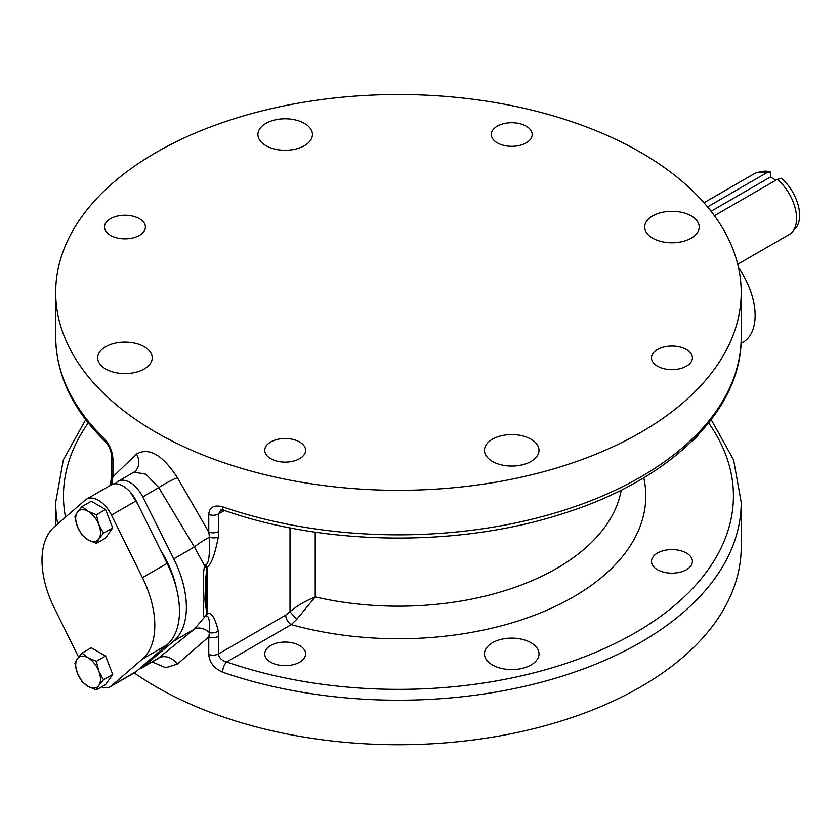 <?xml version="1.0" encoding="UTF-8"?>
<svg xmlns="http://www.w3.org/2000/svg" width="840" height="840" viewBox="0 0 840 840"><rect width="100%" height="100%" fill="white"/><g stroke="black" fill="none" stroke-linecap="round" stroke-linejoin="round"><path stroke-width="1.26" d="M156.083 152.492A342.762 197.894 180 0 1 529.62 109.589A342.762 197.894 180 0 1 741.216 292.425A342.762 197.894 180 0 1 640.825 432.358A342.762 197.894 180 0 1 267.278 475.251A342.762 197.894 180 0 1 55.682 292.425A342.762 197.894 180 0 1 156.083 152.492M492.461 461.454A27.268 15.74 0 0 0 522.176 464.867A27.268 15.74 0 0 0 539.007 450.324A27.268 15.74 0 0 0 531.017 439.194A27.268 15.74 0 0 0 501.302 435.781A27.268 15.74 0 0 0 484.47 450.324A27.268 15.74 0 0 0 492.461 461.454M299.628 441.977A20.444 11.802 0 0 0 277.347 439.415A20.444 11.802 0 0 0 264.726 450.324A20.444 11.802 0 0 0 270.711 458.661A20.444 11.802 0 0 0 292.992 461.223A20.444 11.802 0 0 0 305.613 450.324A20.444 11.802 0 0 0 299.628 441.977M139.419 235.368A20.444 11.802 0 0 0 145.404 227.021A20.444 11.802 0 0 0 132.783 216.111A20.444 11.802 0 0 0 110.502 218.673A20.444 11.802 0 0 0 104.517 227.021A20.444 11.802 0 0 0 117.138 237.92A20.444 11.802 0 0 0 139.419 235.368M105.683 346.7A27.268 15.74 0 0 0 97.692 357.83A27.268 15.74 0 0 0 114.523 372.372A27.268 15.74 0 0 0 144.239 368.959A27.268 15.74 0 0 0 152.229 357.83A27.268 15.74 0 0 0 135.398 343.287A27.268 15.74 0 0 0 105.683 346.7M497.28 142.863A20.444 11.802 0 0 0 519.561 145.425A20.444 11.802 0 0 0 532.182 134.526A20.444 11.802 0 0 0 526.187 126.179A20.444 11.802 0 0 0 503.916 123.617A20.444 11.802 0 0 0 491.295 134.526A20.444 11.802 0 0 0 497.28 142.863M304.447 123.396A27.268 15.74 0 0 0 274.733 119.984A27.268 15.74 0 0 0 257.901 134.526A27.268 15.74 0 0 0 265.892 145.656A27.268 15.74 0 0 0 295.606 149.069A27.268 15.74 0 0 0 312.438 134.526A27.268 15.74 0 0 0 304.447 123.396M657.489 349.482A20.444 11.802 0 0 0 651.504 357.83A20.444 11.802 0 0 0 664.125 368.729A20.444 11.802 0 0 0 686.396 366.167A20.444 11.802 0 0 0 692.391 357.83A20.444 11.802 0 0 0 679.77 346.92A20.444 11.802 0 0 0 657.489 349.482M691.226 238.151A27.268 15.74 0 0 0 699.216 227.021A27.268 15.74 0 0 0 682.385 212.478A27.268 15.74 0 0 0 652.67 215.891A27.268 15.74 0 0 0 644.679 227.021A27.268 15.74 0 0 0 661.51 241.563A27.268 15.74 0 0 0 691.226 238.151M157.542 658.854L194.366 629.171L204.96 616.602C203.311 619.059 202.986 613.126 204.005 598.794C202.997 578.949 203.322 568.176 204.96 566.454L205.926 564.711C208.73 563.924 209.916 554.768 209.507 537.232L208.772 532.087L177.398 477.677C162.635 454.87 149.006 446.995 136.49 454.062L112.948 476.763L112.948 459.175C112.466 451.28 109.557 444.381 104.234 438.469A342.762 197.894 180 0 1 55.682 336.945L55.682 292.425M205.926 564.711A7.791 2.972 47 0 1 207.039 567.032C210.998 565.078 214.767 555.103 218.316 537.086L218.589 531.52A7.791 4.494 0 0 1 208.772 532.087L208.772 514.5C209.349 507.224 213.959 504.661 222.6 506.814A7.791 3.265 109 0 0 224.059 510.321L224.059 510.321C325.521 546.01 458.892 547.355 562.422 513.776C669.889 480.344 742.098 410.97 741.216 336.945A342.762 197.894 0 0 1 640.825 476.879A342.762 197.894 0 0 1 222.6 506.814M110.45 485.342L111.647 474.275L111.647 456.687C111.195 450.839 109.148 445.862 105.504 441.767L105.504 441.767A7.791 5.46 -46 0 1 104.234 438.469M111.647 474.275A7.791 4.494 0 0 0 112.948 476.763L112.161 481.026A15.582 13.734 -132.5 0 1 112.728 484.218M136.49 454.062A15.582 13.115 -131 0 1 134.809 471.629L118.23 481.288A23.373 13.492 -120 0 0 117.086 482.087L115.07 483.788M177.398 477.677A15.582 1.785 -29.1 0 0 158.791 487.631L145.908 474.201L134.127 472.112M218.316 537.086A7.791 3.927 5.6 0 1 209.507 537.232A15.582 2.489 -32.8 0 0 194.366 546.966L158.791 487.631L142.748 496.902A23.373 13.492 -120 0 0 118.23 481.288M218.589 531.52L218.589 513.933L220.878 509.975L224.059 510.321M152.24 661.92L165.701 667.748L177.398 664.073L208.772 636.846A7.791 4.494 0 0 0 218.589 636.279L218.316 631.029C214.757 617.117 210.998 611.478 207.039 614.124L205.895 607.288L205.895 577.049L207.039 567.032L207.039 614.124A7.791 5.617 -102.5 0 1 205.926 616.665L204.96 616.602A7.791 6.888 -95.1 0 0 206.483 613.599M621.243 490.098A223.965 129.308 180 0 1 315.221 596.925C304.794 601.251 296.394 606.197 290.01 611.751L296.741 619.364L315.231 596.925L315.221 532.151M738.528 267.666A58.422 33.737 60 0 1 743.022 342.227L741.048 343.371M205.926 616.665C208.719 614.754 209.916 620.077 209.507 632.615L208.772 636.846L208.772 654.433C209.37 662.308 213.98 668.22 222.6 672.189A342.762 197.894 180 0 0 640.825 642.254A342.762 197.894 180 0 0 741.216 502.32L741.216 546.851A342.762 197.894 180 0 1 640.825 686.784A342.762 197.894 180 0 1 134.19 672.882M111.164 484.932L112.161 481.026A7.791 3.927 5.6 0 1 111.416 479.084M139.167 668.976A23.373 13.492 -120 0 0 141.603 668.062A23.373 13.492 -120 0 0 142.748 667.254L173.744 641.077A79.853 46.105 -120 0 0 173.744 558.873L142.748 496.902M206.483 568.355A7.791 2.604 29.6 0 0 204.96 566.454L194.366 546.966L173.744 558.873M130.337 492.167L138.085 504.767M78.614 657.143L54.38 608.202A79.769 46.053 60 0 1 54.369 526.785L85.334 500.01A23.678 13.671 60 0 1 86.562 499.139L111.237 484.89A23.678 13.671 60 0 1 136.153 500.861L167.118 563.388A79.769 46.053 60 0 1 167.118 644.795L136.164 671.57A23.678 13.671 60 0 1 134.935 672.452L110.25 686.7A23.678 13.671 60 0 1 101.483 686.973M86.562 499.139A23.678 13.671 60 0 1 111.468 515.109L142.433 577.637A79.769 46.053 60 0 1 142.443 659.043L111.489 685.818A23.678 13.671 60 0 1 110.25 686.7M96.348 543.385L105.556 538.073L112.697 527.898L105.546 509.471L91.255 501.218L82.047 506.541L88.085 511.298L96.348 514.794L98.816 524.643L103.498 533.221L98.816 538.944L96.348 543.385L88.095 539.9L82.047 535.133L77.364 526.554L74.897 516.705L77.364 512.264L82.047 506.541M96.359 689.934L105.567 684.611L112.707 674.447L105.556 656.019L91.266 647.766L82.058 653.079L88.095 657.846L96.359 661.332L98.826 671.192L103.509 679.76L98.826 685.482L96.359 689.934L88.106 686.438L82.058 681.681L77.374 673.102L74.907 663.254L77.374 658.801L82.058 653.079M105.546 509.471L96.348 514.794M112.697 527.898L103.498 533.221M77.364 526.554A17.514 10.112 60 0 1 77.364 512.264A17.514 10.112 60 0 1 88.085 511.298A17.514 10.112 60 0 1 98.816 524.643A17.514 10.112 60 0 1 98.816 538.944A17.514 10.112 60 0 1 88.095 539.9A17.514 10.112 60 0 1 77.364 526.554M105.556 656.019L96.359 661.332M112.707 674.447L103.509 679.76M77.374 673.102A17.514 10.112 60 0 1 77.374 658.801A17.514 10.112 60 0 1 88.095 657.846A17.514 10.112 60 0 1 98.826 671.192A17.514 10.112 60 0 1 98.826 685.482A17.514 10.112 60 0 1 88.106 686.438A17.514 10.112 60 0 1 77.374 673.102M176.474 588.483A70.108 40.477 -120 0 0 160.745 550.515M218.316 631.029A7.791 5.008 -6.3 0 1 209.507 632.615A15.582 11.351 51.4 0 0 194.366 629.171L173.744 641.077M177.398 664.073A15.582 12.159 50.5 0 0 158.791 657.993L142.748 667.254M222.6 672.189A7.791 3.265 -71 0 1 226.601 661.973C221.487 660.408 218.82 657.71 218.589 653.867L285.726 615.111A7.791 4.494 -120 0 0 291.239 624.645L296.741 619.364M492.461 664.997A27.268 15.74 0 0 0 522.176 668.409A27.268 15.74 0 0 0 539.007 653.867A27.268 15.74 0 0 0 531.017 642.736A27.268 15.74 0 0 0 501.302 639.324A27.268 15.74 0 0 0 484.47 653.867A27.268 15.74 0 0 0 492.461 664.997M299.628 645.519A20.444 11.802 0 0 0 277.347 642.957A20.444 11.802 0 0 0 264.726 653.867A20.444 11.802 0 0 0 270.711 662.203A20.444 11.802 0 0 0 292.992 664.766A20.444 11.802 0 0 0 305.613 653.867A20.444 11.802 0 0 0 299.628 645.519M657.489 553.025A20.444 11.802 0 0 0 651.504 561.372A20.444 11.802 0 0 0 664.125 572.271A20.444 11.802 0 0 0 686.396 569.709A20.444 11.802 0 0 0 692.391 561.372A20.444 11.802 0 0 0 679.77 550.462A20.444 11.802 0 0 0 657.489 553.025M691.887 441.294A27.268 15.74 0 0 0 698.103 434.994M777.304 179.361L781.431 178.29A33.495 19.331 60 0 1 795.543 228.354L792.33 231.977A35.059 20.244 60 0 0 796.582 218.4A35.059 20.244 -120 0 0 777.304 179.361L714.399 215.68M766.29 172.998L770.417 171.927A33.495 19.331 60 0 0 762.657 171.392L757.911 172.358A35.059 20.244 -120 0 1 766.29 172.998L707.564 206.903M757.911 172.358A35.059 20.244 -120 0 0 754.268 173.733L704.004 202.745M792.33 231.977A35.059 20.244 60 0 1 789.327 234.444L737.73 264.233M770.417 171.927L770.417 176.999L775.908 180.169M770.417 176.999L711.071 211.26M111.647 456.687A7.791 4.494 0 0 0 112.948 459.175M208.772 514.5A7.791 4.494 0 0 0 218.589 513.933L224.564 510.489M285.726 615.111L290.01 611.751L290.01 527.867M208.772 654.433A7.791 4.494 0 0 0 218.589 653.867L218.589 636.279M85.712 419.632L63.326 459.858L55.682 502.32A342.762 197.894 0 0 0 57.729 523.887M88.284 422.93A334.981 193.4 0 0 0 65.499 517.167M111.468 515.109L136.153 500.861M142.433 577.637L167.118 563.388M142.443 659.043L167.118 644.795M111.489 685.818L136.164 671.57M708.624 422.93A334.981 193.4 0 0 1 616.718 642.674A334.981 193.4 0 0 1 226.601 661.973L291.239 624.645A247.338 142.8 180 0 0 543.197 611.762A247.338 142.8 180 0 0 643.776 477.761M741.216 292.425L741.216 336.945M105.504 441.767C72.776 409.941 56.165 375.007 55.682 336.945M55.682 502.32L55.682 525.651M157.5 658.885L141.603 668.062M741.216 502.32L733.582 459.858L711.197 419.632"/></g></svg>
